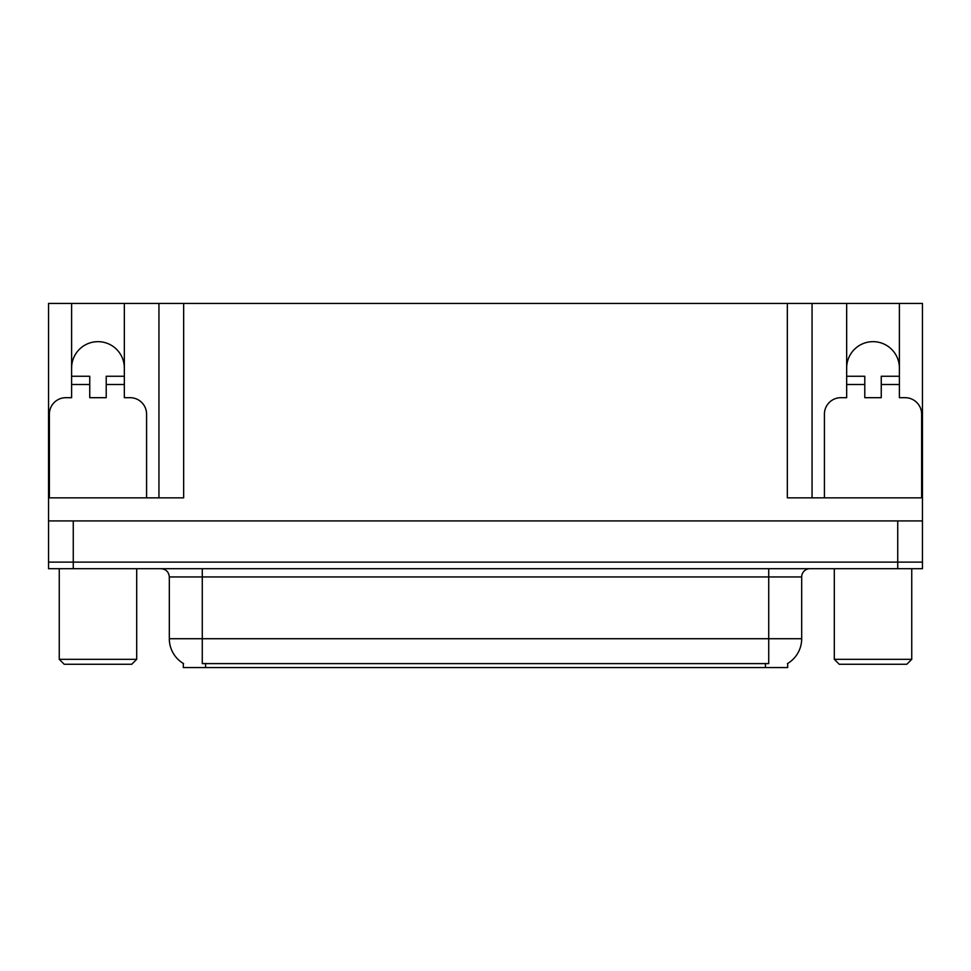 <?xml version="1.0" encoding="UTF-8"?>
<svg xmlns="http://www.w3.org/2000/svg" width="971" height="971" viewBox="0 0 971 971"><rect width="100%" height="100%" fill="white"/><g stroke="black" fill="none" stroke-linecap="round" stroke-linejoin="round"><path stroke-width="1.46" d="M787.675 663.46L787.675 667.563L183.325 667.563L183.325 663.46M71.611 368.021A26.363 26.363 0 0 1 97.974 341.658A26.363 26.363 0 0 1 124.337 368.021M73.262 568.703L922.45 568.703L922.45 562.112L48.55 562.112L48.55 520.929L73.262 520.929L73.262 562.112L48.55 562.112L48.55 568.703L73.262 568.703L73.262 562.112L922.45 562.112L922.45 520.929L73.262 520.929M49.375 497.856L49.375 414.156A16.471 16.471 0 0 1 65.846 397.685L71.611 397.685L71.611 384.504L89.745 384.504L89.745 397.685L106.215 397.685L106.215 384.504L124.337 384.504L124.337 303.438L787.347 303.438L787.347 497.856L922.45 497.856L922.45 520.929M89.745 384.504L89.745 376.263L71.611 376.263L71.611 303.438L48.55 303.438L48.55 497.856L183.653 497.856L183.653 303.438M48.55 497.856L48.55 520.929M824.415 497.856L824.415 414.156A16.471 16.471 0 0 1 840.898 397.685L846.663 397.685L846.663 384.504L864.785 384.504L864.785 397.685L881.255 397.685L881.255 384.504L899.389 384.504L899.389 303.438L922.45 303.438L922.45 497.856M158.941 303.438L158.941 497.856M787.347 303.438L812.059 303.438L812.059 497.856L812.059 303.438L846.663 303.438L846.663 384.504M899.389 303.438L846.663 303.438M71.611 303.438L124.337 303.438M899.389 368.021A26.363 26.363 0 0 0 873.026 341.658A26.363 26.363 0 0 0 846.663 368.021M183.568 663.606A28.839 28.839 0 0 1 169.318 638.724L202.271 638.724L202.271 663.606L768.729 663.606L768.729 638.724L801.682 638.724L801.682 576.944A8.241 8.241 0 0 1 809.923 568.703M169.318 638.724L169.318 576.944C168.833 571.943 166.09 569.188 161.077 568.703M787.432 663.606A28.839 28.839 0 0 0 801.682 638.724M124.337 384.504L124.337 397.685L130.102 397.685A16.471 16.471 0 0 1 146.585 414.156L146.585 497.856M124.337 376.263L106.215 376.263L106.215 384.504M71.611 376.263L71.611 384.504M64.207 664.273L59.255 659.321L136.693 659.321L131.753 664.273L64.207 664.273M839.247 664.273L834.307 659.321L911.745 659.321L906.793 664.273L839.247 664.273M864.785 384.504L864.785 376.263L846.663 376.263M899.389 384.504L899.389 397.685L905.154 397.685A16.471 16.471 0 0 1 921.625 414.156L921.625 497.856M899.389 376.263L881.255 376.263L881.255 384.504M897.738 520.929L897.738 568.703M765.427 667.563L765.427 663.46M205.573 667.563L205.573 663.46M768.729 568.703L768.729 576.944L169.318 576.944M801.682 576.944L768.729 576.944L768.729 638.724L202.271 638.724L202.271 568.703M136.693 568.703L136.693 659.321M59.255 568.703L59.255 659.321M911.745 568.703L911.745 659.321M834.307 568.703L834.307 659.321"/></g></svg>
